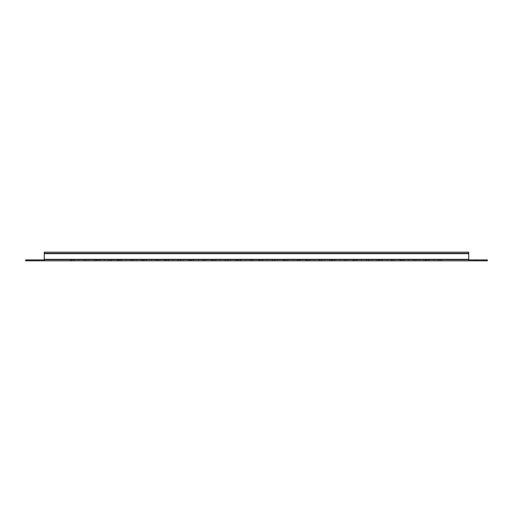 <?xml version="1.0" encoding="UTF-8"?>
<svg xmlns="http://www.w3.org/2000/svg" width="513" height="513" viewBox="0 0 513 513"><rect width="100%" height="100%" fill="white"/><g stroke="black" fill="none" stroke-linecap="round" stroke-linejoin="round"><path stroke-width="0.38" stroke-dasharray="2.56 1.92" d="M483.939 260.841L474.647 260.841L483.939 260.841L483.939 259.911L481.771 259.911L483.939 259.911L483.939 260.841M483.939 259.911L474.647 259.911L483.939 259.911M38.353 260.841L29.061 260.841L38.353 260.841L38.353 259.911L36.186 259.911L38.353 259.911L38.353 260.841M38.353 259.911L29.061 259.911L38.353 259.911M250.767 259.911L250.767 260.841L245.81 260.841L250.767 260.841L245.81 260.841L250.767 260.841L250.767 259.911L245.81 259.911L245.81 260.841L245.81 259.911L250.767 259.911M220.09 259.911L220.09 260.841L215.133 260.841L220.09 260.841L215.133 260.841L220.09 260.841L220.09 259.911L215.133 259.911L215.133 260.841L215.133 259.911L220.09 259.911M253.602 260.841L236.602 260.841L253.602 260.841L253.602 259.911L236.602 259.911L253.602 259.911M229.298 260.841L212.299 260.841L229.298 260.841L229.298 259.911L212.299 259.911L229.298 259.911M254.442 260.841L237.333 260.841L254.442 260.841L254.442 259.911L237.333 259.911L254.442 259.911M228.567 260.841L211.459 260.841L228.567 260.841L228.567 259.911L211.459 259.911L228.567 259.911M235.429 259.911L230.472 259.911L235.429 259.911L235.429 260.841L230.472 260.841L235.429 260.841M230.472 259.911L230.472 260.841M188.329 259.911L183.372 259.911L188.329 259.911L188.329 260.841L183.372 260.841L188.329 260.841M183.372 259.911L183.372 260.841M182.198 260.841L165.199 260.841L182.198 260.841L182.198 259.911L165.199 259.911L182.198 259.911M181.467 260.841L164.359 260.841L181.467 260.841L181.467 259.911L164.359 259.911L181.467 259.911M206.502 260.841L189.502 260.841L206.502 260.841L206.502 259.911L189.502 259.911L206.502 259.911M207.342 260.841L190.233 260.841L207.342 260.841L207.342 259.911L190.233 259.911L207.342 259.911M172.99 259.911L172.99 260.841L168.033 260.841L172.99 260.841L168.033 260.841L172.99 260.841L172.99 259.911L168.033 259.911L168.033 260.841L168.033 259.911L172.99 259.911M203.667 259.911L203.667 260.841L198.711 260.841L203.667 260.841L198.711 260.841L203.667 260.841L203.667 259.911L198.711 259.911L198.711 260.841L198.711 259.911L203.667 259.911M141.229 259.911L136.272 259.911L141.229 259.911L141.229 260.841L136.272 260.841L141.229 260.841M136.272 259.911L136.272 260.841M135.099 260.841L118.099 260.841L135.099 260.841L135.099 259.911L118.099 259.911L135.099 259.911M134.368 260.841L117.259 260.841L134.368 260.841L134.368 259.911L117.259 259.911L134.368 259.911M159.402 260.841L142.402 260.841L159.402 260.841L159.402 259.911L142.402 259.911L159.402 259.911M160.242 260.841L143.133 260.841L160.242 260.841L160.242 259.911L143.133 259.911L160.242 259.911M125.89 259.911L125.89 260.841L120.933 260.841L125.89 260.841L120.933 260.841L125.89 260.841L125.89 259.911L120.933 259.911L120.933 260.841L120.933 259.911L125.89 259.911M156.568 259.911L156.568 260.841L151.611 260.841L156.568 260.841L151.611 260.841L156.568 260.841L156.568 259.911L151.611 259.911L151.611 260.841L151.611 259.911L156.568 259.911M94.129 259.911L89.172 259.911L94.129 259.911L94.129 260.841L89.172 260.841L94.129 260.841M89.172 259.911L89.172 260.841M87.999 260.841L70.999 260.841L87.999 260.841L87.999 259.911L70.999 259.911L87.999 259.911M87.268 260.841L70.159 260.841L87.268 260.841L87.268 259.911L70.159 259.911L87.268 259.911M112.302 260.841L95.303 260.841L112.302 260.841L112.302 259.911L95.303 259.911L112.302 259.911M113.142 260.841L96.04 260.841L113.142 260.841L113.142 259.911L96.04 259.911L113.142 259.911M78.79 259.911L78.79 260.841L73.834 260.841L78.79 260.841L73.834 260.841L78.79 260.841L78.79 259.911L73.834 259.911L73.834 260.841L73.834 259.911L78.79 259.911M109.468 259.911L109.468 260.841L104.511 260.841L109.468 260.841L104.511 260.841L109.468 260.841L109.468 259.911L104.511 259.911L104.511 260.841L104.511 259.911L109.468 259.911M282.528 259.911L277.571 259.911L282.528 259.911L282.528 260.841L277.571 260.841L282.528 260.841M277.571 259.911L277.571 260.841M276.398 260.841L259.398 260.841L276.398 260.841L276.398 259.911L259.398 259.911L276.398 259.911M275.667 260.841L258.558 260.841L275.667 260.841L275.667 259.911L258.558 259.911L275.667 259.911M300.701 260.841L283.702 260.841L300.701 260.841L300.701 259.911L283.702 259.911L300.701 259.911M301.541 260.841L284.433 260.841L301.541 260.841L301.541 259.911L284.433 259.911L301.541 259.911M267.19 259.911L267.19 260.841L262.233 260.841L267.19 260.841L262.233 260.841L267.19 260.841L267.19 259.911L262.233 259.911L262.233 260.841L262.233 259.911L267.19 259.911M297.867 259.911L297.867 260.841L292.91 260.841L297.867 260.841L292.91 260.841L297.867 260.841L297.867 259.911L292.91 259.911L292.91 260.841L292.91 259.911L297.867 259.911M329.628 259.911L324.671 259.911L329.628 259.911L329.628 260.841L324.671 260.841L329.628 260.841M324.671 259.911L324.671 260.841M323.498 260.841L306.498 260.841L323.498 260.841L323.498 259.911L306.498 259.911L323.498 259.911M322.767 260.841L305.658 260.841L322.767 260.841L322.767 259.911L305.658 259.911L322.767 259.911M347.801 260.841L330.802 260.841L347.801 260.841L347.801 259.911L330.802 259.911L347.801 259.911M348.641 260.841L331.533 260.841L348.641 260.841L348.641 259.911L331.533 259.911L348.641 259.911M314.289 259.911L314.289 260.841L309.333 260.841L314.289 260.841L309.333 260.841L314.289 260.841L314.289 259.911L309.333 259.911L309.333 260.841L309.333 259.911L314.289 259.911M344.967 259.911L344.967 260.841L340.01 260.841L344.967 260.841L340.01 260.841L344.967 260.841L344.967 259.911L340.01 259.911L340.01 260.841L340.01 259.911L344.967 259.911M376.728 259.911L371.771 259.911L376.728 259.911L376.728 260.841L371.771 260.841L376.728 260.841M371.771 259.911L371.771 260.841M370.598 260.841L353.598 260.841L370.598 260.841L370.598 259.911L353.598 259.911L370.598 259.911M369.867 260.841L352.758 260.841L369.867 260.841L369.867 259.911L352.758 259.911L369.867 259.911M394.901 260.841L377.901 260.841L394.901 260.841L394.901 259.911L377.901 259.911L394.901 259.911M395.741 260.841L378.632 260.841L395.741 260.841L395.741 259.911L378.632 259.911L395.741 259.911M361.389 259.911L361.389 260.841L356.432 260.841L361.389 260.841L356.432 260.841L361.389 260.841L361.389 259.911L356.432 259.911L356.432 260.841L356.432 259.911L361.389 259.911M392.067 259.911L392.067 260.841L387.11 260.841L392.067 260.841L387.11 260.841L392.067 260.841L392.067 259.911L387.11 259.911L387.11 260.841L387.11 259.911L392.067 259.911M423.828 259.911L418.871 259.911L423.828 259.911L423.828 260.841L418.871 260.841L423.828 260.841M418.871 259.911L418.871 260.841M417.697 260.841L400.698 260.841L417.697 260.841L417.697 259.911L400.698 259.911L417.697 259.911M416.96 260.841L399.858 260.841L416.96 260.841L416.96 259.911L399.858 259.911L416.96 259.911M442.001 260.841L425.001 260.841L442.001 260.841L442.001 259.911L425.001 259.911L442.001 259.911M442.841 260.841L425.732 260.841L442.841 260.841L442.841 259.911L425.732 259.911L442.841 259.911M408.489 259.911L408.489 260.841L403.532 260.841L408.489 260.841L403.532 260.841L408.489 260.841L408.489 259.911L403.532 259.911L403.532 260.841L403.532 259.911L408.489 259.911M439.166 259.911L439.166 260.841L434.21 260.841L439.166 260.841L434.21 260.841L439.166 260.841L439.166 259.911L434.21 259.911L434.21 260.841L434.21 259.911L439.166 259.911M44.24 259.911L468.76 259.911L44.24 259.911L44.24 260.841L25.65 260.841L25.65 259.911L44.24 259.911L44.24 252.159L44.24 253.089L468.76 253.089L468.76 260.841L487.35 260.841L487.35 259.911L468.76 259.911L468.76 260.841L468.76 259.289L44.24 259.289L44.24 260.841L468.76 260.841M476.814 259.911L481.771 259.911L476.814 259.911L476.814 260.841L474.647 260.841L476.814 260.841L476.814 259.911M36.186 259.911L29.061 259.911L36.186 259.911L36.186 260.841L36.186 259.911M31.229 260.841L29.061 260.841L31.229 260.841L31.229 259.911L31.229 260.841M468.76 259.911L468.76 259.289L44.24 259.289L44.24 260.841M44.24 252.159L44.24 253.089L468.76 253.089L468.76 252.159L468.76 253.089L44.24 253.089L44.24 253.711L468.76 253.711L468.76 252.159L44.24 252.159L44.24 253.711L468.76 253.711L468.76 252.159L468.76 253.089L44.24 253.089L44.24 252.159L468.76 252.159M481.771 259.911L481.771 260.841L481.771 259.911M249.959 259.911L249.959 260.841M225.656 259.911L225.656 260.841M253.089 259.911L253.089 260.841M227.214 259.911L227.214 260.841M178.556 259.911L178.556 260.841M180.114 259.911L180.114 260.841M202.859 259.911L202.859 260.841M205.989 259.911L205.989 260.841M131.456 259.911L131.456 260.841M133.014 259.911L133.014 260.841M155.76 259.911L155.76 260.841M158.889 259.911L158.889 260.841M84.356 259.911L84.356 260.841M85.915 259.911L85.915 260.841M108.66 259.911L108.66 260.841M111.789 259.911L111.789 260.841M272.756 259.911L272.756 260.841M274.314 259.911L274.314 260.841M297.059 259.911L297.059 260.841M300.188 259.911L300.188 260.841M319.856 259.911L319.856 260.841M321.407 259.911L321.407 260.841M344.159 259.911L344.159 260.841M347.288 259.911L347.288 260.841M366.949 259.911L366.949 260.841M368.507 259.911L368.507 260.841M391.259 259.911L391.259 260.841M394.388 259.911L394.388 260.841M414.049 259.911L414.049 260.841M415.607 259.911L415.607 260.841M438.358 259.911L438.358 260.841M441.488 259.911L441.488 260.841M439.237 259.911L439.237 260.841M427.085 259.911L427.085 260.841M429.336 259.911L429.336 260.841M426.316 259.911L426.316 260.841M440.686 259.911L440.686 260.841M428.644 259.911L428.644 260.841M413.356 259.911L413.356 260.841M401.211 259.911L401.211 260.841M403.462 259.911L403.462 260.841M402.012 259.911L402.012 260.841M416.376 259.911L416.376 260.841M404.34 259.911L404.34 260.841M392.137 259.911L392.137 260.841M379.986 259.911L379.986 260.841M382.236 259.911L382.236 260.841M379.216 259.911L379.216 260.841M393.586 259.911L393.586 260.841M381.544 259.911L381.544 260.841M366.256 259.911L366.256 260.841M354.111 259.911L354.111 260.841M356.362 259.911L356.362 260.841M354.913 259.911L354.913 260.841M369.277 259.911L369.277 260.841M357.24 259.911L357.24 260.841M345.037 259.911L345.037 260.841M332.886 259.911L332.886 260.841M335.136 259.911L335.136 260.841M332.116 259.911L332.116 260.841M346.487 259.911L346.487 260.841M334.444 259.911L334.444 260.841M319.157 259.911L319.157 260.841M307.011 259.911L307.011 260.841M309.262 259.911L309.262 260.841M307.813 259.911L307.813 260.841M322.177 259.911L322.177 260.841M310.141 259.911L310.141 260.841M297.938 259.911L297.938 260.841M285.786 259.911L285.786 260.841M288.037 259.911L288.037 260.841M285.016 259.911L285.016 260.841M299.387 259.911L299.387 260.841M287.344 259.911L287.344 260.841M272.063 259.911L272.063 260.841M259.911 259.911L259.911 260.841M262.162 259.911L262.162 260.841M260.713 259.911L260.713 260.841M275.083 259.911L275.083 260.841M263.041 259.911L263.041 260.841M109.538 259.911L109.538 260.841M97.393 259.911L97.393 260.841M99.644 259.911L99.644 260.841M96.624 259.911L96.624 260.841M110.988 259.911L110.988 260.841M98.951 259.911L98.951 260.841M83.664 259.911L83.664 260.841M71.512 259.911L71.512 260.841M73.763 259.911L73.763 260.841M72.314 259.911L72.314 260.841M86.684 259.911L86.684 260.841M74.642 259.911L74.642 260.841M156.638 259.911L156.638 260.841M144.493 259.911L144.493 260.841M146.744 259.911L146.744 260.841M143.723 259.911L143.723 260.841M158.087 259.911L158.087 260.841M146.051 259.911L146.051 260.841M130.764 259.911L130.764 260.841M118.612 259.911L118.612 260.841M120.863 259.911L120.863 260.841M119.414 259.911L119.414 260.841M133.784 259.911L133.784 260.841M121.741 259.911L121.741 260.841M203.738 259.911L203.738 260.841M191.593 259.911L191.593 260.841M193.843 259.911L193.843 260.841M190.823 259.911L190.823 260.841M205.187 259.911L205.187 260.841M193.144 259.911L193.144 260.841M177.864 259.911L177.864 260.841M165.712 259.911L165.712 260.841M167.963 259.911L167.963 260.841M166.513 259.911L166.513 260.841M180.884 259.911L180.884 260.841M168.841 259.911L168.841 260.841M468.76 253.711L44.24 253.711M44.24 259.289L468.76 259.289M215.062 259.911L215.062 260.841M212.812 259.911L212.812 260.841M224.963 259.911L224.963 260.841M240.937 259.911L240.937 260.841M238.686 259.911L238.686 260.841M250.838 259.911L250.838 260.841M213.613 259.911L213.613 260.841M215.941 259.911L215.941 260.841M227.984 259.911L227.984 260.841M237.917 259.911L237.917 260.841M240.244 259.911L240.244 260.841M252.287 259.911L252.287 260.841M425.732 259.911L425.732 260.841M425.001 259.911L425.001 260.841M399.858 259.911L399.858 260.841M400.698 259.911L400.698 260.841M378.632 259.911L378.632 260.841M377.901 259.911L377.901 260.841M352.758 259.911L352.758 260.841M353.598 259.911L353.598 260.841M331.533 259.911L331.533 260.841M330.802 259.911L330.802 260.841M305.658 259.911L305.658 260.841M306.498 259.911L306.498 260.841M284.433 259.911L284.433 260.841M283.702 259.911L283.702 260.841M258.558 259.911L258.558 260.841M259.398 259.911L259.398 260.841M96.04 259.911L96.04 260.841M95.303 259.911L95.303 260.841M70.159 259.911L70.159 260.841M70.999 259.911L70.999 260.841M143.133 259.911L143.133 260.841M142.402 259.911L142.402 260.841M117.259 259.911L117.259 260.841M118.099 259.911L118.099 260.841M190.233 259.911L190.233 260.841M189.502 259.911L189.502 260.841M164.359 259.911L164.359 260.841M165.199 259.911L165.199 260.841M211.459 259.911L211.459 260.841M237.333 259.911L237.333 260.841M212.299 259.911L212.299 260.841M236.602 259.911L236.602 260.841M29.061 259.911L29.061 260.841L29.061 259.911M474.647 259.911L474.647 260.841L474.647 259.911"/><path stroke-width="0.77" d="M468.76 259.911L487.35 259.911L487.35 260.841L468.76 260.841L468.76 253.711L44.24 253.711L44.24 260.841L25.65 260.841L25.65 259.911L44.24 259.911M468.76 260.841L44.24 260.841M44.24 253.711L44.24 252.159L468.76 252.159L468.76 253.711M468.76 252.159L44.24 252.159M468.76 259.289L44.24 259.289"/></g></svg>
